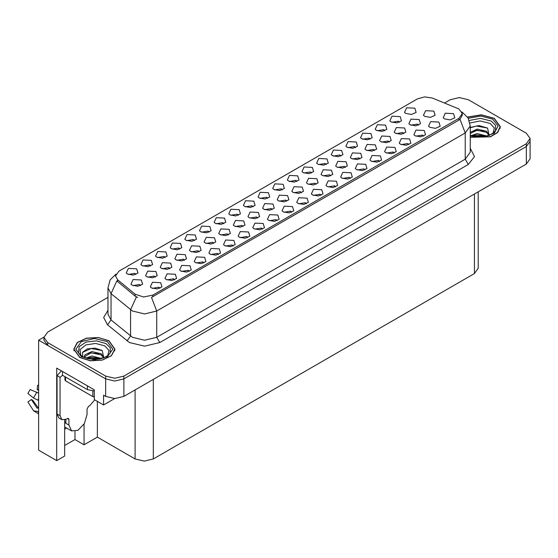 <?xml version="1.0" encoding="UTF-8"?>
<svg xmlns="http://www.w3.org/2000/svg" width="558" height="558" viewBox="0 0 558 558"><rect width="100%" height="100%" fill="white"/><g stroke="black" fill="none" stroke-linecap="round" stroke-linejoin="round"><path stroke-width="0.84" d="M277.047 220.703L276.008 219.615L269.514 220.703M277.828 215.06L269.584 214.649L267.449 219.266L268.726 220.319L274.39 221.352L279.105 219.266L277.828 215.06M194.442 240.644L193.41 239.556L186.909 240.644M195.23 235.002L186.979 234.59L184.851 239.208L186.128 240.261L191.792 241.293L196.507 239.208L195.23 235.002M247.759 237.61L246.727 236.522L240.226 237.61M248.547 231.968L240.296 231.556L238.161 236.174L239.445 237.227L245.101 238.259L249.824 236.174L248.547 231.968M296.94 181.469L295.907 180.38L289.407 181.469M297.728 175.826L289.476 175.414L287.349 180.032L288.625 181.078L294.289 182.117L299.004 180.032L297.728 175.826M184.44 260.293L183.408 259.205L176.907 260.293M185.228 254.65L176.977 254.239L174.842 258.856L176.126 259.909L181.782 260.942L186.505 258.856L185.228 254.65M350.257 178.434L349.224 177.346L342.724 178.434M351.045 172.792L342.793 172.38L340.666 176.998L341.942 178.051L347.606 179.083L352.321 176.998L351.045 172.792M370.156 139.2L369.117 138.112L362.623 139.2M370.937 133.557L362.693 133.146L360.559 137.763L361.835 138.809L367.499 139.842L372.221 137.763L370.937 133.557M326.228 164.561L325.195 163.473L318.695 164.561M327.016 158.918L318.764 158.507L316.63 163.124L317.914 164.171L323.57 165.203L328.292 163.124L327.016 158.918M213.693 243.407L212.654 242.318L206.153 243.407M214.474 237.764L206.23 237.352L204.095 241.97L205.372 243.023L211.036 244.055L215.751 241.97L214.474 237.764M379.545 161.527L378.505 160.439L372.012 161.527M380.326 155.884L372.081 155.473L369.947 160.09L371.223 161.136L376.887 162.169L381.602 160.09L380.326 155.884M150.514 266.006L149.481 264.917L142.981 266.006M151.302 260.363L143.05 259.951L140.923 264.569L142.199 265.622L147.863 266.654L152.578 264.569L151.302 260.363M359.938 158.974L358.899 157.886L352.398 158.974M360.719 153.331L352.468 152.92L350.34 157.537L351.617 158.591L357.28 159.623L361.996 157.537L360.719 153.331M286.812 201.187L285.773 200.106L279.279 201.187M287.593 195.551L279.349 195.133L277.214 199.75L278.491 200.803L284.155 201.836L288.877 199.75L287.593 195.551M399.444 122.293L398.405 121.205L391.904 122.293M400.225 116.65L391.981 116.231L389.847 120.856L391.123 121.902L396.787 122.934L401.502 120.856L400.225 116.65M267.659 198.376L266.619 197.288L260.126 198.376M268.44 192.733L260.195 192.322L258.061 196.939L259.337 197.992L265.001 199.025L269.716 196.939L268.44 192.733M140.567 285.626L139.528 284.538L133.034 285.626M141.348 279.983L133.104 279.565L130.97 284.189L132.246 285.236L137.91 286.268L142.632 284.189L141.348 279.983M320.976 195.342L319.936 194.254L313.436 195.342M321.757 189.699L313.512 189.288L311.378 193.905L312.654 194.958L318.318 195.991L323.033 193.905L321.757 189.699M340.868 156.107L339.836 155.019L333.335 156.107M341.656 150.465L333.405 150.053L331.278 154.671L332.554 155.717L338.218 156.749L342.933 154.671L341.656 150.465M374.558 150.527L373.525 149.446L367.025 150.527M375.346 144.892L367.094 144.473L364.96 149.091L366.243 150.144L371.907 151.176L376.622 149.091L375.346 144.892M301.439 192.747L300.399 191.659L293.906 192.747M302.22 187.104L293.975 186.693L291.841 191.31L293.117 192.364L298.781 193.396L303.496 191.31L302.22 187.104M394.185 153.073L393.153 151.985L386.652 153.073M394.973 147.431L386.722 147.019L384.595 151.637L385.871 152.683L391.535 153.715L396.25 151.637L394.973 147.431M228.313 234.96L227.28 233.879L220.78 234.96M229.101 229.324L220.849 228.906L218.722 233.523L219.998 234.576L225.662 235.609L230.377 233.523L229.101 229.324M257.566 218.073L256.527 216.992L250.026 218.073M258.347 212.438L250.103 212.019L247.968 216.637L249.245 217.69L254.908 218.722L259.623 216.637L258.347 212.438M423.473 136.166L422.434 135.078L415.94 136.166M424.254 130.523L416.01 130.112L413.876 134.729L415.152 135.775L420.816 136.808L425.531 134.729L424.254 130.523M330.685 175.861L329.652 174.773L323.152 175.861M331.473 170.218L323.221 169.806L321.087 174.424L322.371 175.477L328.027 176.509L332.749 174.424L331.473 170.218M218.478 254.518L217.439 253.43L210.938 254.518M219.259 248.875L211.008 248.463L208.88 253.081L210.157 254.134L215.82 255.166L220.536 253.081L219.259 248.875M135.873 274.459L134.841 273.371L128.34 274.459M136.661 268.816L128.41 268.405L126.275 273.022L127.559 274.076L133.216 275.108L137.938 273.022L136.661 268.816M159.902 288.333L158.87 287.244L152.369 288.333M160.69 282.69L152.439 282.278L150.311 286.896L151.588 287.949L157.251 288.981L161.966 286.896L160.69 282.69M403.811 133.641L402.771 132.56L396.271 133.641M404.592 128.005L396.347 127.587L394.213 132.204L395.489 133.257L401.153 134.29L405.868 132.204L404.592 128.005M209.09 232.191L208.05 231.103L201.55 232.191M209.871 226.548L201.626 226.136L199.492 230.754L200.768 231.807L206.432 232.839L211.147 230.754L209.871 226.548M345.311 167.414L344.272 166.333L337.778 167.414M346.093 161.778L337.848 161.36L335.714 165.977L336.99 167.03L342.654 168.063L347.369 165.977L346.093 161.778M272.185 209.634L271.153 208.546L264.652 209.634M272.974 203.991L264.722 203.579L262.595 208.197L263.871 209.25L269.535 210.282L274.25 208.197L272.974 203.991M262.399 229.157L261.367 228.069L254.866 229.157M263.188 223.514L254.936 223.102L252.809 227.72L254.085 228.773L259.749 229.805L264.464 227.72L263.188 223.514M179.802 249.098L178.762 248.01L172.269 249.098M180.583 243.455L172.338 243.044L170.204 247.661L171.48 248.715L177.144 249.747L181.866 247.661L180.583 243.455M174.549 279.879L173.51 278.791L167.009 279.879M175.331 274.236L167.086 273.825L164.952 278.442L166.228 279.495L171.892 280.528L176.607 278.442L175.331 274.236M418.43 125.201L417.398 124.113L410.897 125.201M419.218 119.558L410.967 119.147L408.84 123.764L410.116 124.811L415.78 125.85L420.495 123.764L419.218 119.558M189.19 271.425L188.151 270.337L181.657 271.425M189.971 265.782L181.727 265.371L179.592 269.988L180.869 271.042L186.532 272.074L191.248 269.988L189.971 265.782M238.371 215.283L237.338 214.195L230.838 215.283M239.159 209.641L230.907 209.229L228.78 213.847L230.056 214.9L235.72 215.932L240.435 213.847L239.159 209.641M291.688 212.249L290.648 211.161L284.155 212.249M292.469 206.606L284.224 206.195L282.09 210.812L283.366 211.866L289.03 212.898L293.752 210.812L292.469 206.606M311.587 173.015L310.548 171.927L304.054 173.015M312.368 167.372L304.124 166.961L301.99 171.578L303.266 172.624L308.93 173.657L313.645 171.578L312.368 167.372M199.066 251.846L198.027 250.765L191.534 251.846M199.848 246.211L191.603 245.792L189.469 250.416L190.745 251.463L196.409 252.495L201.124 250.416L199.848 246.211M364.904 169.981L363.865 168.893L357.364 169.981M365.685 164.338L357.441 163.926L355.306 168.544L356.583 169.59L362.247 170.629L366.962 168.544L365.685 164.338M384.797 130.746L383.765 129.658L377.264 130.746M385.585 125.104L377.334 124.692L375.206 129.31L376.483 130.356L382.146 131.388L386.861 129.31L385.585 125.104M389.184 142.088L388.145 141L381.651 142.088M389.965 136.445L381.721 136.033L379.586 140.651L380.863 141.704L386.527 142.736L391.242 140.651L389.965 136.445M233.118 246.064L232.079 244.976L225.585 246.064M233.9 240.421L225.655 240.01L223.521 244.627L224.797 245.68L230.461 246.713L235.176 244.627L233.9 240.421M223.73 223.737L222.691 222.649L216.197 223.737M224.511 218.094L216.267 217.683L214.132 222.3L215.409 223.353L221.073 224.386L225.788 222.3L224.511 218.094M306.328 203.796L305.296 202.707L298.795 203.796M307.116 198.153L298.865 197.741L296.737 202.359L298.014 203.412L303.678 204.444L308.393 202.359L307.116 198.153M155.194 277.18L154.154 276.091L147.661 277.18M155.975 271.537L147.731 271.125L145.596 275.743L146.873 276.796L152.536 277.828L157.251 275.743L155.975 271.537M253.018 206.83L251.979 205.742L245.478 206.83M253.799 201.187L245.555 200.775L243.421 205.393L244.697 206.446L250.361 207.478L255.076 205.393L253.799 201.187M203.83 262.971L202.798 261.883L196.297 262.971M204.619 257.329L196.367 256.917L194.24 261.535L195.516 262.588L201.18 263.62L205.895 261.535L204.619 257.329M282.299 189.922L281.267 188.834L274.766 189.922M283.087 184.279L274.836 183.868L272.702 188.485L273.985 189.539L279.649 190.571L284.364 188.485L283.087 184.279M169.813 268.74L168.781 267.652L162.28 268.74M170.602 263.097L162.35 262.679L160.223 267.303L161.499 268.349L167.163 269.381L171.878 267.303L170.602 263.097M335.616 186.888L334.577 185.8L328.083 186.888M336.397 181.245L328.153 180.834L326.018 185.451L327.295 186.505L332.959 187.537L337.681 185.451L336.397 181.245M316.058 184.3L315.026 183.219L308.525 184.3M316.846 178.665L308.595 178.246L306.468 182.864L307.744 183.917L313.408 184.949L318.123 182.864L316.846 178.665M408.833 144.62L407.793 143.532L401.293 144.62M409.614 138.977L401.362 138.565L399.235 143.183L400.511 144.229L406.175 145.261L410.89 143.183L409.614 138.977M242.939 226.52L241.9 225.432L235.406 226.52M243.72 220.877L235.476 220.466L233.342 225.083L234.618 226.136L240.282 227.169L244.997 225.083L243.72 220.877M355.516 147.654L354.476 146.566L347.983 147.654M356.297 142.011L348.053 141.599L345.918 146.217L347.195 147.263L352.858 148.295L357.573 146.217L356.297 142.011M165.161 257.552L164.122 256.464L157.628 257.552M165.942 251.909L157.698 251.498L155.563 256.115L156.84 257.168L162.504 258.201L167.219 256.115L165.942 251.909M458.878 108.922L432.352 98.069L424.694 96.89L417.517 98.822L118.924 271.209L115.527 275.938L117.626 279.774L135.12 294.199L143.594 297.03L152.801 295.091L458.878 118.38L462.275 113.651L458.878 108.922M43.97 337.081L38.628 340.171L105.678 378.882L114.781 381.058L123.883 378.882L526.327 146.531L530.1 141.279L526.327 146.531L123.883 378.882L114.781 381.058L105.678 378.882L47.73 345.423L43.956 340.171L43.956 337.367L47.73 342.619L105.678 376.078L114.781 378.254L123.883 376.078L526.327 143.727L530.1 138.475L526.327 133.216L468.378 99.756L459.276 97.58L450.173 99.756L444.552 103.007M459.764 97.587L458.788 97.587M64.658 419.902L64.658 456.025L56.707 460.615L56.707 368.127L94.274 389.812L94.274 399.619L103.558 404.982L103.558 395.169L105.678 396.396L114.781 398.572L123.883 396.396L526.327 164.045L530.1 158.793L530.1 138.475M114.655 398.572L103.558 404.982M56.707 460.615L38.628 450.18L38.628 340.171M478.22 191.826L478.22 268.279L474.446 273.532L153.317 458.934L144.215 461.11L135.113 458.934L97.364 437.144L97.364 401.411M97.364 437.144L84.077 444.817L84.077 424.066M64.658 445.521L74.974 439.565L84.077 444.817M64.658 429.241L66.562 428.063M74.974 439.565L74.974 431.439M429.8 127.322L435.456 128.354L440.178 126.275L438.902 122.069L430.65 121.658L428.516 126.275L429.8 127.322M444.44 118.868L450.104 119.9L454.819 117.822L453.542 113.616L445.291 113.204L443.164 117.822L444.44 118.868M424.736 116.371L430.399 117.403L435.114 115.318L433.838 111.119L425.594 110.7L423.459 115.318L424.736 116.371M405.764 113.448L411.427 114.481L416.142 112.402L414.866 108.196L406.622 107.778L404.487 112.402L405.764 113.448M470.282 137.261L490.426 136.836L497.659 132.504L500.289 126.687L494.262 118.275L481.303 114.829L467.569 117.068M108.929 340.743L98.382 337.492L86.483 338.169L77.234 342.549L73.768 349.155L79.801 357.559L90.347 360.817L102.247 360.14L111.488 355.76L114.962 349.155L108.929 340.743M462.275 113.651L462.275 115.067L460.001 119.314L458.878 120.123L151.497 297.428L156.742 311.036L144.606 313.938L132.469 311.036L111.056 293.641L107.952 287.956L107.952 314.231L111.056 319.915L132.469 337.311L144.606 340.213L156.742 337.311L465.253 159.197L470.282 152.188L470.282 125.913L465.253 132.923L460.001 119.314M137.721 297.428L135.12 296.11L116.845 280.897L111.056 293.641L111.056 319.915L107.541 324.84L103.662 317.537L107.952 310.304M107.952 297.337L47.73 332.108L43.956 337.367M470.003 122.99L480.25 120.919L490.196 123.423L494.325 128.019L493.126 133.146M489.199 135.566L487.532 128.04L478.834 125.522L470.282 127.496M467.653 117.194L481.254 114.948L494.109 118.366L500.08 126.687L497.457 132.455L490.266 136.745L470.282 137.122M471.231 135.65L477.188 133.55L486.946 136.012M472.347 135.992L485.676 136.319M470.282 135.036L470.443 135.378M470.282 132.406L477.188 129.1L486.555 131.29L489.352 135.224M470.282 133.522L477.111 130.216L486.555 132.399L489.08 135.329M470.282 127.831L476.42 126.066L487.58 128.075M473.324 131.074L476.42 130.516L484.156 131.179M473.337 135.524L476.42 134.959L484.163 135.629M68.878 419.435L67.358 418.556L68.432 418.451L68.878 419.435L68.878 425.043L71.543 430.929L77.98 430.295L84.411 423.501L87.083 414.531L87.083 408.923L88.596 406.294L89.81 405.596L94.721 399.877M65.844 422.936L65.844 419.428M65.537 423.11L65.844 420.244M38.628 407.905L37.009 408.17L31.422 399.528L32.769 400.302L38.3 407.975M38.628 390.391L37.156 389.596L38.628 389.672M31.422 399.528L27.9 401.969L33.626 410.8L38.628 411.588M38.628 393.125L30.153 389.568L27.9 393.474L33.473 397.966L38.628 400.477M38.628 385.383L37.505 385.327L37.156 389.596M67.358 418.556L66.144 419.26L61.854 419.686L58.82 417.935L57.042 414.001L57.042 375.604L61.457 370.868M62.573 375.297L60.076 377.354L57.042 375.604M61.854 419.686L60.076 415.759L60.076 377.354M89.329 386.959L62.761 371.621M87.383 386.115L87.383 389.617L94.274 391.046M62.503 371.754L62.503 375.255L87.383 389.617M80.931 355.613L80.01 349.761L85.82 344.942L95.641 343.414L104.862 345.897L108.991 350.487L107.792 355.613M103.872 358.041L102.198 350.508L95.111 348.094L87.362 348.876L82.556 352.244L82.71 356.555M108.775 340.833L114.746 349.155L111.307 355.69L102.163 360.029L90.389 360.698L79.947 357.476L73.984 349.155L77.416 342.619L86.56 338.281L98.341 337.611L108.775 340.833M85.897 358.124L91.854 356.018L101.612 358.487M87.013 358.459L100.342 358.794M84.307 357.525L84.767 355.341L85.116 357.845M84.767 355.341L84.99 354.79L91.854 351.568L101.221 353.758L104.018 357.692M84.704 356.702L91.017 352.775L101.221 354.874L103.746 357.797M64.909 376.643L64.909 379.984L65.537 380.863L92.844 396.626L94.274 396.989M82.451 352.44L91.087 348.534L102.247 350.543M87.997 353.549L91.087 352.984L98.822 353.646M88.004 357.992L91.087 357.434L98.829 358.096M526.327 164.045L526.327 143.727M123.883 396.396L123.883 376.078M105.678 396.396L105.678 376.078M153.317 458.934L153.317 379.405M474.446 273.532L474.446 194.003M135.113 458.934L135.113 389.916M117.626 279.774L117.626 281.685M135.12 294.199L135.12 296.11M152.801 295.091L152.801 296.842M458.878 118.38L458.878 120.123M159.776 342.57L156.742 337.311L156.742 311.036L465.253 132.923L465.253 159.197L468.288 164.45L159.776 342.57L144.606 346.197L129.435 342.57L107.541 324.84M136.396 296.905L130.551 309.711L130.551 335.986L127.036 340.91M470.282 148.261L474.516 156.568L468.288 164.45M47.73 342.619L47.73 345.423M469.306 120.465L480.529 118.345L491.319 121.114L495.588 125.39L495.553 130.328L495.12 131.088L492.993 133.243L489.08 135.329L484.756 136.501L479.706 136.94L473.254 136.222L470.282 135.315M468.315 118.296L480.808 116.05L492.742 119.154L498.113 126.017L494.269 133.216L483.13 137.149L470.282 135.845M68.878 425.043L65.844 423.285M36.828 392.155L33.473 397.966M37.944 411.79L38.628 412.508M38.628 398.712L37.944 400.219M38.628 400.065L38.481 400.414M60.076 415.759L57.042 414.001M78.504 352.796L79.145 346.692L86.106 342.082L96.485 340.882L105.985 343.582L110.254 347.857L110.219 352.796L109.787 353.556L107.659 355.711L103.746 357.797L99.422 358.975L94.372 359.415L87.92 358.689L82.389 356.583L78.504 352.796M107.408 341.622L112.814 349.155L107.408 356.688L94.365 359.805L81.315 356.688L75.909 349.155L81.315 341.622L94.365 338.504L107.408 341.622M92.844 396.626L92.844 391.06M65.537 380.863L65.537 377.006M470.282 125.913L468.036 117.808L461.857 111.872M115.945 274.152L110.149 279.921L107.952 287.956M500.08 126.687L500.08 128.396M71.543 430.929L64.658 426.961M38.628 413.869L33.626 410.8M114.746 349.155L114.746 350.863M73.984 349.155L73.984 350.863"/></g></svg>
